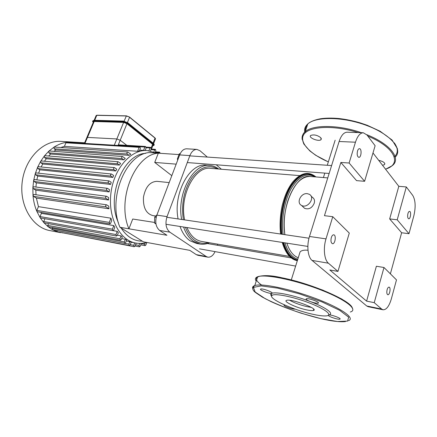 <?xml version="1.0" encoding="UTF-8"?>
<svg xmlns="http://www.w3.org/2000/svg" width="437" height="437" viewBox="0 0 437 437"><rect width="100%" height="100%" fill="white"/><g stroke="black" fill="none" stroke-linecap="round" stroke-linejoin="round"><path stroke-width="0.66" d="M320.889 137.786C317.36 135.099 313.974 134.323 310.729 135.443C307.894 137.551 318.639 141.987 321.02 139.698L320.889 137.786M382.501 165.252L384.511 164.651C385.407 162.946 383.462 161.493 378.666 160.297M271.623 296.226C270.683 295.177 270.503 294.358 271.093 293.773L271.847 293.325C269.842 294.106 258.311 289.616 260.796 289.021C262.724 288.229 274.228 292.675 271.896 293.309C275.818 291.523 294.32 295.374 310.183 301.514C306.79 300.137 305.518 299.214 306.359 298.728C308.609 297.87 320.971 302.573 318.087 303.191C316.492 303.398 313.859 302.841 310.183 301.514C326.27 307.593 334.753 314.045 328.651 314.979M294.942 309.057L294.937 309.068C293.085 309.757 282.029 305.561 284.34 305.048L284.667 304.999M328.717 314.968C331.208 314.432 342.384 318.671 339.806 319.168C338.134 319.786 328.487 316.579 328.291 315.345M312.411 314.176C293.069 309.959 267.925 298.482 271.961 295.478C274.152 293.014 292.555 296.537 309.085 302.857C325.707 309.145 333.513 315.574 325.8 315.924C322.724 316.082 318.262 315.498 312.411 314.176M311.297 307.375L307.096 306.665C300.235 305.037 294.429 302.912 289.671 300.29M306.151 309.784C295.822 307.582 282.619 301.23 286.672 300.339C291.392 298.476 319.693 309.238 313.356 310.478C312.051 310.783 309.653 310.554 306.151 309.784M151.486 149.083L153.01 145.193L152.6 144.308L126.949 123.687L123.616 122.387L94.184 121.502L93.491 121.836M86.788 137.71L87.471 137.409L86.788 137.71M118.083 145.439L120.197 140.261L126.828 145.346L120.197 140.261L116.843 138.95L120.197 140.261L126.949 123.687M123.616 122.387L116.843 138.95L87.471 137.409L94.184 121.502M145.548 146.471L146.116 148.017L145.177 150.399L143.538 150.372L144.865 147.029L145.548 146.471L119.082 144.876L118.378 145.461M114.281 145.21L116.843 138.95L87.471 137.409L84.931 143.418M71.701 142.609L72.411 142.069L72.061 142.047L66.506 142.309C62.24 142.943 58.116 144.521 54.128 147.056L127.746 151.994C126.856 152.387 126.703 153.065 127.298 154.026L129.062 155.353L55.881 150L53.893 151.339M158.724 153.207L159.592 152.131L160.204 153.311M143.538 150.372L139.693 150.12M137.562 151.268L139.13 147.329L139.824 146.766L140.403 148.323L139.414 150.82L137.562 151.268L64.397 146.362L61.087 147.406M127.746 151.994L130.832 154.212L129.062 155.353M50.637 154.015L48.878 152.846L122.054 158.56C121.453 157.588 121.606 156.905 122.518 156.512L125.244 158.423L123.786 159.838L50.637 154.015L48.633 156.004M46.3 158.724L44.519 157.56L117.651 163.82C117.034 162.837 117.192 162.149 118.127 161.756L120.617 163.465L119.405 165.088L46.3 158.724L44.465 161.242M42.728 164.012L40.892 162.826L113.959 169.682C113.336 168.698 113.5 168.005 114.445 167.606L116.777 169.174L115.778 170.976L42.728 164.012L41.149 166.978M112.85 177.422L110.932 176.089C110.304 175.095 110.468 174.401 111.435 174.002L113.642 175.456L112.85 177.422L39.876 169.807L38.614 173.189M110.627 184.403L108.567 182.999C107.934 182.005 108.103 181.306 109.081 180.913L111.211 182.284L110.627 184.403L37.735 176.089L36.85 179.864M109.146 191.925L106.896 190.417C106.257 189.418 106.437 188.718 107.426 188.325L109.501 189.642L109.146 191.925L36.347 182.863L35.927 187.031M108.529 200.015L106.005 198.365C105.366 197.36 105.546 196.661 106.546 196.268L108.611 197.557L108.529 200.015L35.823 190.161L36.003 194.765M108.982 208.788L106.049 206.909C105.41 205.903 105.596 205.204 106.606 204.816L108.715 206.111L108.982 208.788L36.386 198.098L38.451 206.635L110.927 218.2L111.708 220.587L110.654 223.241L109.774 223.891L37.369 211.765L36.817 211.3L36.834 210.388L38.451 206.635M40.876 212.349L41.417 213.371L113.795 225.59L114.762 227.448L113.751 230.004L112.877 230.66L40.559 217.937L40.095 217.61L40.04 216.577L41.417 213.371M113.117 230.649L117.231 231.37L118.329 232.823L117.335 235.368L116.46 236.024L44.219 222.859L43.847 222.646L43.716 221.515L44.918 218.702M117.4 235.199L121.087 235.865L122.305 236.98L121.289 239.574L120.426 240.23L48.256 226.743L47.77 225.416L48.518 223.646M121.683 238.575L125.31 239.241L126.621 240.039L125.577 242.743L124.714 243.393L124.261 241.951L125.31 239.241M126.288 240.902L131.264 242.054L130.16 244.917L129.314 245.567L128.866 244.136L129.86 241.568M113.959 169.682L115.778 170.976M40.892 162.826L40.641 161.373L41.357 160.958L114.445 167.606M122.054 158.56L123.786 159.838M48.878 152.846L48.802 151.191L49.321 150.994L122.518 156.512M117.651 163.82L119.405 165.088M44.519 157.56L44.35 155.998L44.973 155.703L118.127 161.756M55.881 150L54.09 148.788L54.128 147.056L48.802 151.191L44.35 155.998L40.641 161.373L37.62 167.245L38.412 166.705L111.435 174.002M64.397 146.362L65.927 142.806L66.626 142.304L139.824 146.766M39.876 169.807L37.937 168.578L37.62 167.245L35.288 173.598L36.145 172.915L109.081 180.913M153.879 151.934L154.687 149.875L155.353 149.328L155.9 150.841L155.255 152.486M148.935 150.705L150.017 147.952L150.689 147.4L151.246 148.93L150.448 150.962M36.386 198.098L33.425 196.355L33.01 195.629L33.955 194.47L106.606 204.816M36.347 182.863L34.075 181.475L33.671 180.421L34.578 179.591L107.426 188.325M35.823 190.161L33.278 188.637L32.857 187.741L33.796 186.752L106.546 196.268M37.735 176.089L35.654 174.795L35.288 173.598L33.671 180.421L32.857 187.741L33.01 195.629C33.518 201.238 34.785 206.461 36.817 211.3L40.095 217.61L43.847 222.646L47.977 226.617L52.435 229.633L52.14 228.376L52.495 227.535M121.087 235.865L119.957 238.771L120.426 240.23M113.795 225.59L112.38 229.168L112.877 230.66M117.231 231.37L115.98 234.549L116.46 236.024M110.927 218.2L109.266 222.384L109.774 223.891M129.314 245.567L57.274 231.757L56.794 230.49M141.331 243.387L140.266 246.189L139.441 246.829L139.01 245.425L139.774 243.425M136.191 243.119L135.049 246.091L134.214 246.736L133.777 245.321L134.722 242.852M62.267 232.926L61.83 232.631M146.837 242.469L145.871 245.026L145.068 245.66L144.642 244.261L145.177 242.857M124.714 243.393L52.435 229.633L57.198 231.741L134.214 246.736M61.218 141.397L60.918 141.38C43.301 140.108 24.996 158.385 22.2 182.011C19.201 205.603 32.562 227.677 49.971 230.605L60.623 232.653M186.768 148.804L186.703 148.804C183.704 148.826 181.36 150.863 179.673 154.917L156.856 215.124C154.813 221.952 155.747 227.065 159.663 230.468L166.934 235.264L119.978 227.295L143.385 241.836L189.789 250.346L196.3 254.64L197.939 255.306L207.783 257.153M179.673 154.917L189.887 155.61C191.575 151.508 193.913 149.443 196.896 149.416L200.004 150.743L207.324 157.074M221.395 169.239L216.249 164.787M179.023 154.583L149.312 152.573C125.823 153.868 107.376 198.764 119.978 227.295M215.053 251.625C213.119 255.596 210.71 257.442 207.837 257.164L206.215 256.497L196.3 254.64M159.663 230.468L169.813 232.145L206.215 256.497M169.813 232.145C165.918 228.709 164.995 223.536 167.043 216.615L156.856 215.124M155.801 216.025L152.775 215.578C146.073 213.617 142.97 207.455 143.478 197.103C145.494 186.927 149.989 181.672 156.976 181.333L157.074 181.344M154.654 222.449L132.728 219.024L128.926 228.813C116.395 199.977 134.891 154.507 158.314 153.179L154.72 162.427L171.807 175.669M176.177 164.143L154.72 162.427M217.347 245.255L217.724 244.174M189.887 155.61L167.043 216.615M355.461 142.205C357.482 136.071 360.093 132.919 363.284 132.75L366.976 134.978L375.121 145.74L364.605 181.295L356.559 180.634L340.86 162.471L349.119 163.006L355.461 142.205L339.112 141.501C341.15 135.47 343.799 132.373 347.06 132.209L363.284 132.75M374.236 302.661L381.681 309.079L383.08 309.789C386.39 309.86 389.149 306.222 391.35 298.87L396.485 279.893L383.986 267.499L374.236 302.661L366.599 301.126L329.826 269.968L337.954 271.41L328.416 263.2C324.265 259.911 323.047 248.172 326.002 238.875L309.489 236.472L339.112 141.501M326.002 238.875L332.759 216.697L324.451 215.687L340.86 162.471M381.681 309.079L366.741 305.993L368.178 306.703L383.025 309.778M366.741 305.993L312.062 260.414L328.416 263.2M309.489 236.472C306.517 245.599 307.812 257.153 312.062 260.414M401.63 232.763L389.662 218.921L398.812 186.315L406.317 186.943L412.763 195.454C415.494 200.195 415.86 206.952 413.855 215.725L408.988 233.708L401.63 232.763L390.383 273.841M337.954 271.41L349.289 233.085L332.759 216.697M331.317 237.564C331.94 235.707 332.743 234.789 333.721 234.806C336.463 234.948 335.19 244.283 332.508 243.704C330.984 242.95 330.591 240.907 331.317 237.564M366.599 301.126L376.388 266.242L383.986 267.499M406.317 186.943L397.211 219.8L408.988 233.708M397.211 219.8L389.662 218.921M349.119 163.006L364.605 181.295M372.985 152.955L398.812 186.315M387.122 289.687C387.646 287.961 388.291 287.109 389.056 287.12C391.055 287.284 389.766 295.27 387.827 294.74C386.778 294.134 386.543 292.451 387.122 289.687M357.521 150.994C358.018 149.487 358.657 148.717 359.449 148.678C362 148.585 361.344 157.67 358.826 157.347C357.253 156.599 356.816 154.485 357.521 150.994M407.934 213.595C408.366 212.142 408.906 211.404 409.551 211.388C411.446 211.399 410.562 219.161 408.71 218.795C407.623 218.189 407.366 216.452 407.934 213.595M307.298 193.662L309.309 194.29C315.733 197.546 307.528 209.148 301.47 205.374C296.035 202.708 301.027 192.717 307.298 193.662M310.969 195.929L312.384 197.327C314.345 198.578 314.951 200.556 314.203 203.265C312.067 208.061 308.872 209.749 304.611 208.334L302.928 206.745M310.221 176.482L310.046 176.466C301.109 176.488 293.757 184.463 287.983 200.392C284.4 211.852 283.373 223.274 284.891 234.664C280.346 207.996 295.734 173.926 310.046 176.466L327.755 177.914M286.819 243.141C289.507 251.095 293.314 255.956 298.258 257.732C293.314 255.956 289.507 251.095 286.819 243.141M299.154 254.864L300.115 251.81C301.705 250.385 304.327 249.871 307.992 250.259M177.815 157.752L178.329 156.408M178.116 159.024L177.356 158.97L177.744 160.002M180.213 153.671L179.345 153.726L177.356 158.97M180.159 153.78L179.345 153.726M208.274 242.568C203.566 243.993 199.086 243.3 194.847 240.487C190.843 237.706 187.708 233.32 185.43 227.311M183.376 219.718C181.142 204.194 183.89 190.297 191.63 178.034C199.96 167.185 208.586 164.148 217.506 168.922M183.567 227.016C185.922 233.609 189.259 238.4 193.58 241.388L200.086 244.059C203.2 244.551 206.308 244.119 209.41 242.759M218.658 169.021C215.927 166.885 212.95 165.694 209.733 165.443C193.329 162.952 176.543 193.81 181.645 219.461M210.716 168.371L210.525 168.354C194.897 165.902 179.159 195.984 184.649 219.904M186.927 227.54C190.439 235.658 195.317 240.284 201.561 241.426L289.529 256.388M180.022 226.464C182.387 233.03 185.73 237.804 190.062 240.787L196.584 243.447L199.867 244.021M206.401 165.181L206.188 165.164C189.745 162.679 172.959 193.394 178.088 218.942M154.682 218.593L154.616 220.335M154.665 220.669L154.676 218.773M156.938 214.9L154.687 217.134L154.654 223.127L155.982 224.012M156.178 217.358L154.687 217.134M155.872 223.318L154.654 223.127M305.649 132.482L305.452 131.526M305.408 131.215C305.113 128.746 305.84 126.528 307.588 124.567M394.338 142.899C398.287 148.558 398.254 153.223 394.245 156.91M304.726 132.198C304.152 129.041 305.173 126.288 307.795 123.95C316.033 116.318 343.608 116.641 367.326 125.719C391.142 134.705 403.269 149.443 395.25 157.129M302.24 139.682C301.661 136.606 302.666 133.94 305.255 131.69C312.788 124.616 338.304 124.6 361.339 132.684M366.747 134.689C390.629 144.046 401.641 158.888 392.115 165.765L385.581 169.228M328.34 161.876C309.434 153.769 298.198 141.621 304.228 133.924C310.013 126.156 334.31 125.031 358.122 132.575M367.845 136.125C395.053 147.22 402.428 164.356 385.5 169.119M320.851 318.639L301.071 313.187C287.371 308.577 275.419 303.737 265.21 298.673L255.142 291.998L253.465 287.377L261.222 285.885L277.599 288.125L299.509 293.866L321.982 301.901L339.675 310.325L348.671 317.186L347.584 321.097L337.44 321.512L320.851 318.639M252.755 288.606C252.198 287.191 252.87 286.175 254.776 285.552C261.714 283.083 289.758 288.759 315.367 298.395C341.062 307.998 355.571 318.262 348.486 320.66M256.202 281.199C254.776 279.123 255.263 277.637 257.666 276.741C264.784 273.912 293.719 279.554 319.469 289.414C345.312 299.247 358.766 309.735 350.305 312.013M261.572 285.006C248.964 276.206 260.113 272.491 288.267 279.167C316.383 285.722 349.414 300.525 352.064 307.413M124.113 121.169L126.402 115.843L129.527 117.061L126.402 115.843L96.785 115.335L126.244 115.969L129.527 117.061M126.315 115.871L96.943 115.215L96.173 115.488L96.785 115.335L94.698 120.284M96.091 115.685L94.152 120.268M127.429 122.502L129.56 117.269L155.031 138.108L129.576 117.132M153.059 143.134L155.031 138.108L155.435 139.015L153.633 143.604M152.808 145.712L153.961 145.379L153.387 144.134L153.125 144.336C154.07 145.188 153.966 145.636 152.819 145.685L152.83 145.69M123.338 121.125L93.824 120.383L123.267 121.224L127.926 123.048L153.551 143.707L153.387 144.134L127.746 123.491L127.478 123.704L153.125 144.336M92.852 120.858L93.824 120.383L93.644 120.809L123.087 121.666L123.425 121.098L127.894 122.835L127.746 123.491L123.087 121.666L123.152 122.01L127.478 123.704M127.894 122.835L123.425 121.098L93.982 120.262L92.791 121.005L123.152 122.01M93.272 122.36C92.606 121.655 92.447 121.207 92.791 121.005L92.677 121.3M93.278 122.333C92.546 121.562 92.688 121.164 93.715 121.142M127.943 122.906L153.513 143.5L154.081 145.068M152.6 144.308L151.218 147.815M71.717 142.571L84.407 143.341M155.277 152.437L158.931 152.682M145.177 150.399L147.16 150.53C131.056 149.246 113.855 168.48 110.922 193.154C107.802 217.812 119.858 240.525 135.809 243.054C139.469 243.699 143.118 243.496 146.761 242.453M142.282 241.153C133.864 241.153 126.823 236.778 121.164 228.032M118.34 222.504C106.06 196.164 123.431 153.922 145.581 153.376M54.09 148.788L127.298 154.026M37.937 168.578L110.932 176.089M150.967 149.64L154.687 149.875M146.198 147.717L150.017 147.952M118.394 145.412L144.865 147.029M65.927 142.806L139.13 147.329M33.425 196.355L106.049 206.909M34.075 181.475L106.896 190.417M33.278 188.637L106.005 198.365M35.654 174.795L108.567 182.999M47.77 225.416L119.957 238.771M40.04 216.577L112.38 229.168M43.716 221.515L115.98 234.549M36.834 210.388L109.266 222.384M52.14 228.376L124.261 241.951M124.933 243.387L128.866 244.136M135.557 244.769L139.01 245.425M130.264 244.654L133.777 245.321M141.238 243.627L144.642 244.261M312.16 175.548C308.238 173.44 304.081 173.631 299.684 176.116M315.924 176.947C307.763 170.556 299.405 173.484 290.856 185.72C283.231 197.83 279.238 217.883 281.302 234.139M282.957 242.54C286.109 253.127 290.916 259.125 297.378 260.528M315.481 176.909C307.364 171.233 299.198 174.521 290.982 186.779C283.651 198.873 279.909 218.424 281.974 234.237M283.673 242.65C286.748 252.733 291.37 258.524 297.542 260.01M314.815 176.854C306.796 172.38 298.957 176.28 291.293 188.549C284.454 200.594 281.111 219.319 283.165 234.412M284.94 242.852C287.846 252.078 292.129 257.535 297.794 259.207M321.37 138.616L321.02 139.698M384.839 163.525L384.511 164.651M328.324 161.919L315.733 155.299L309.784 150.88L303.873 144.068C301.475 138.179 301.934 134.055 305.255 131.69L307.795 123.95C309.276 122.431 313.072 120.148 320.578 118.744C326.024 117.974 332.191 117.903 339.085 118.542C346.093 119.345 353.178 120.803 360.35 122.928L367.255 125.288L380.108 131.237L392.082 140.037L397.473 148.815M318.273 302.568L318.087 303.191M272.016 292.806L271.847 293.325M339.964 318.628L339.806 319.168M271.961 295.478L271.093 293.773M352.615 308.38L351.386 306.151L341.778 299.012L322.79 290.113L299.258 282.056L281.281 277.626C271.415 275.332 263.544 275.037 257.666 276.741L254.776 285.552C251.734 287.863 252.231 290.359 256.262 293.036L262.358 297.105L271.055 301.617C285.596 308.26 304.026 314.569 320.905 318.666C331.53 321.157 339.702 322.135 345.416 321.588M313.356 310.478L313.739 309.199M154.993 137.906L129.554 117.083M155.02 137.928L155.523 138.769M153.513 143.5L127.921 122.857M153.54 143.522L154.245 144.625M84.39 143.385L93.573 121.644M72.4 142.069L84.636 142.806M155.501 151.863L159.592 152.131M131.209 242.196L135.519 243.005M147.16 150.53L156.462 153.054M151.197 149.066L155.353 149.328M146.171 147.127L150.689 147.4M135.088 245.998L139.441 246.829M140.774 244.851L145.068 245.66M60.918 141.38L72.061 142.047M196.896 149.416L186.703 148.804M156.976 181.333L169.179 182.6M304.611 208.334L301.47 205.374M315.667 176.723C308.265 170.933 300.525 172.795 292.446 182.311C288.18 188.287 285.126 194.175 282.165 205.658C280.128 215.321 279.593 224.776 280.559 234.03M282.22 242.426C285.481 253.302 290.518 259.392 297.329 260.687M291.299 279.893L300.115 251.81M323.418 177.559L324.811 173.123M327.275 165.273L335.152 140.179M187.282 162.564L329.143 173.456M189.789 155.872L331.607 165.568M206.188 165.164L209.733 165.443M210.525 168.354L299.629 175.619M165.984 224.274L307.861 246.43M166.808 217.276L308.992 238.214M199.507 248.839L295.636 266.084M207.329 243.535L291.228 257.917"/></g></svg>
